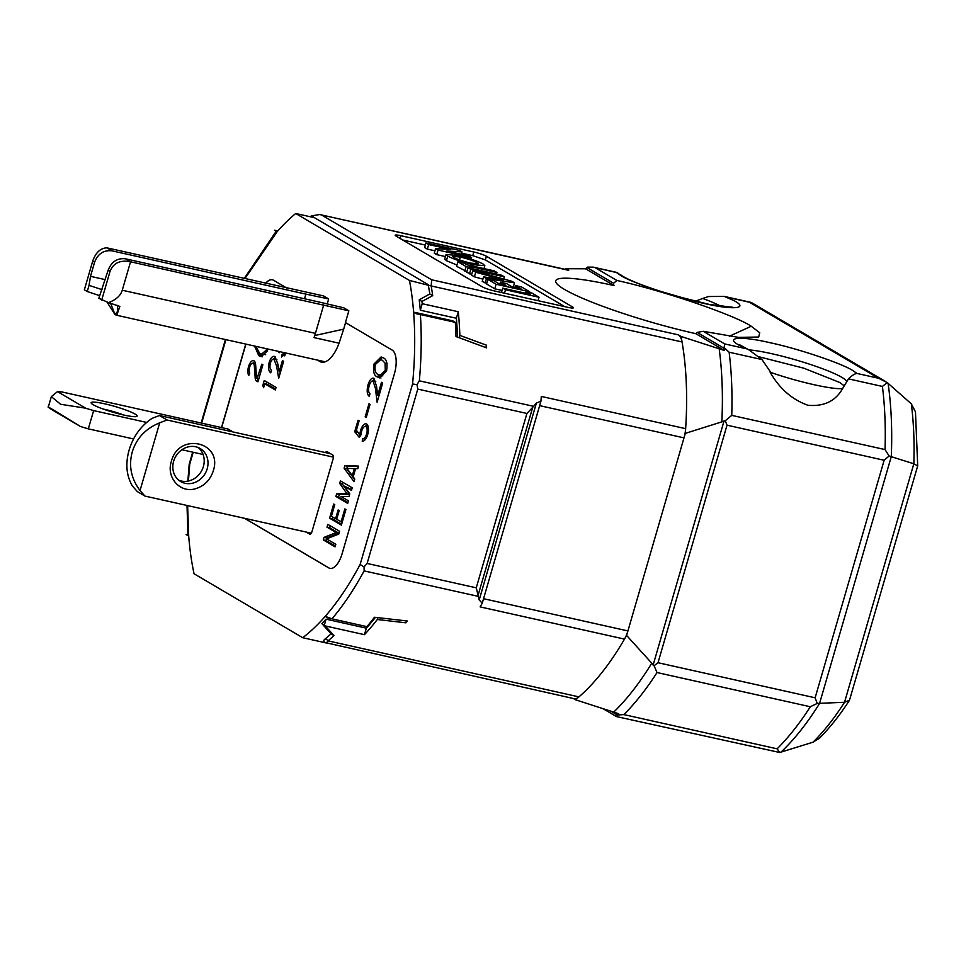 <?xml version="1.0" encoding="UTF-8"?>
<svg xmlns="http://www.w3.org/2000/svg" width="966" height="966" viewBox="0 0 966 966"><rect width="100%" height="100%" fill="white"/><g stroke="black" fill="none" stroke-linecap="round" stroke-linejoin="round"><path stroke-width="1.45" d="M445.447 256.582L436.704 254.626L434.253 253.177L435.569 248.612L450.76 249.482L428.675 244.555L427.346 249.119L424.617 247.513L425.946 242.949L459.502 250.436L461.977 251.897L461.289 254.263M434.942 250.81L427.346 249.119M456.954 265.046L446.437 260.675L444.734 259.045L446.063 254.481L457.642 255.435C468.715 258.055 477.18 260.905 483.012 263.972L484.835 265.686L473.316 264.708C462.171 262.052 453.658 259.19 447.765 256.111L446.063 254.481M466.916 271.627L456.592 266.326L457.908 261.762L463.934 263.114L466.663 264.72L494.194 270.866L496.922 272.472L496.452 274.078M471.698 274.404L466.723 272.291L468.051 267.727L501.595 275.225L504.324 276.831L503.697 279.029M486.779 283.388L482.227 281.42L483.555 276.856L503.479 279.874L475.731 272.255L474.403 276.819L471.493 275.105L472.821 270.54L511.883 281.275L514.516 282.821L513.284 287.083M482.891 279.15L474.403 276.819M502.079 290.44L494.785 288.822L486.598 284.004L487.927 279.44L493.952 280.78L499.41 283.992L505.858 285.429L500.4 282.217L499.857 284.089M564.784 306.657L485.355 259.902L472.76 255.652L461.603 253.164M425.33 245.062L402.75 240.027M267.86 349.004L267.425 350.924L261.206 356.671L258.803 355.669L254.541 346.033M275.31 389.95L264.732 383.731L263.573 387.716L262.8 385.494L264.261 380.483L276.047 387.414L275.31 389.95M276.916 359.787L274.296 359.195C272.835 358.567 271.531 359.859 270.383 363.047C269.562 366.79 269.925 369.193 271.47 370.28L270.734 372.816C268.5 371.234 267.993 367.708 269.212 362.214C270.891 357.48 272.81 355.609 274.972 356.623L277.834 364.013L279.162 371.813L282.422 360.584L283.63 361.296L278.679 378.346L276.566 365.957L273.909 359.038L276.904 359.763M274.344 356.357L274.972 356.623M279.331 351.576L279.21 352.747L277.942 351.262M286.25 353.109L281.492 357.009L282.084 354.437L284.704 352.771M375.762 381.461L373.371 380.918C371.741 380.483 370.352 382.065 369.193 385.651C368.167 389.721 368.444 392.438 370.002 393.814L369.266 396.35C367.008 394.478 366.597 390.626 368.022 384.818C369.7 379.686 371.693 377.525 374.011 378.322L376.571 386.545L377.658 395.468L381.485 382.307L382.693 383.019L377.114 402.242L375.424 388.404L373.021 380.785L375.75 381.389M233.011 431.947L228.061 429.037L61.957 391.955A44.726 5.675 -163.8 0 0 57.501 391.616L85.624 408.171L60.617 404.283L51.343 396.628L57.501 391.616M325.47 452.583A3.2 1.413 102.6 0 1 326.846 451.593A3.2 1.413 102.6 0 1 327.039 451.665L332.739 455.022A3.2 1.413 102.6 0 1 333.125 458.814L311.897 531.843A3.2 1.413 102.6 0 1 309.941 534.21A3.2 1.413 102.6 0 1 309.748 534.138L306.27 532.085M335.057 546.853L323.284 539.922L324.021 537.374L336.228 532.604L326.991 527.158L327.8 524.357L339.585 531.288L338.764 534.089L326.556 538.859L335.806 544.305L335.057 546.853M341.058 521.954L344.838 508.937L345.9 509.553L341.372 525.118L329.599 518.187L333.705 504.035L334.767 504.663L331.398 516.267L335.588 518.73L338.136 509.963L339.199 510.579L336.651 519.358L342.218 522.208M348.424 500.835L347.688 503.383L335.902 496.452L336.663 493.831L347.096 493.868L339.694 483.435L340.43 480.887L352.216 487.818L351.467 490.366L344.198 486.079L349.777 493.94L349.028 496.5L341.01 496.464L348.424 500.835M354.764 479.039L354.003 481.648L344.113 468.208L344.85 465.66L358.531 466.095L357.77 468.703L355.573 468.631L353.182 476.89L354.764 479.039M370.05 404.392L366.235 417.517L365.172 416.889L368.988 403.764L370.05 404.392M359.63 434.314L359.956 433.806A8.899 3.936 102.6 0 1 366.09 423.82A8.899 3.936 102.6 0 1 367.998 433.36A8.899 3.936 102.6 0 1 362.214 441.184A8.899 3.936 102.6 0 1 362.202 441.172L362.793 438.564A6.219 2.753 -77.4 0 0 362.793 438.576A6.219 2.753 -77.4 0 0 366.839 433.094A6.219 2.753 -77.4 0 0 365.51 426.429A6.219 2.753 -77.4 0 0 361.139 434.603L359.34 437.477L354.715 431.73L358.048 420.246L359.111 420.862L356.382 430.268L359.63 434.314L361.115 434.652M249.759 373.093L248.769 375.388A8.054 3.562 102.6 0 1 248.709 366.126A8.054 3.562 102.6 0 1 253.515 360.62A8.054 3.562 102.6 0 1 255.628 364.713L256.497 376.849A2.97 1.316 -77.4 0 0 257.101 378.298L261.822 364.182L262.885 364.81L257.958 381.787L256.352 380.845A5.639 2.5 102.6 0 1 255.205 378.104L254.348 365.969A5.385 2.379 -77.4 0 0 252.935 363.228A5.385 2.379 -77.4 0 0 249.723 366.911A5.385 2.379 -77.4 0 0 249.759 373.093M245.907 344.113L221.649 427.6M244.664 518.331L328.935 567.936A19.803 8.766 -77.4 0 0 330.034 568.382M339.042 343.184L314.047 337.605L314.807 335.528L343.667 329.152L345.574 322.608M343.667 329.152L340.382 339.09A30.984 13.705 102.6 0 1 321.34 362.093A30.984 13.705 102.6 0 1 318.031 360.209M272.412 279.79A19.803 8.766 -77.4 0 0 265.795 283.316M374.096 363.904L381.123 356.949L383.14 357.782C386.69 359.05 387.813 363.518 386.485 371.198L379.698 377.923L377.549 377.006C373.963 375.883 372.804 371.512 374.096 363.904L375.436 364.194M123.66 414.994A23.957 3.043 -163.8 0 1 91.227 403.136A23.957 3.043 -163.8 0 1 115.002 406.481A23.957 3.043 -163.8 0 1 136.858 416.394A23.957 3.043 -163.8 0 1 123.66 414.994M146.591 422.42L93.63 410.598A44.726 5.675 -163.8 0 1 85.624 408.171M80.323 426.429L52.2 409.874C39.618 401.627 57.429 412.108 80.323 426.429A44.726 5.675 16.2 0 0 88.329 428.856L133.586 438.962M181.898 449.745L203.089 454.479M915.466 411.842L911.324 403.848L887.199 382.56L878.529 378.261L749.338 302.213L751.729 302.732L885.267 381.341M101.72 300.028L110.064 271.289C113.445 262.945 120.267 259.782 130.531 261.786L122.259 290.235C120.641 295.644 116.065 299.774 108.53 302.612L98.822 298.325L108.168 270.166C111.501 261.714 117.26 257.922 125.459 258.803L319.034 302.008L343.775 307.816L348.847 310.81L130.531 261.786L125.459 258.803M889.118 455.988L885.037 449.576L731.745 415.368L725.249 420.778L727.024 425.185L884.144 460.263L889.118 455.988L913.824 463.789L917.7 465.866L849.488 700.253L844.538 702.27L817.224 703.441L815.135 697.79L658.015 662.724L654.079 665.743L657.025 672.541L810.317 706.75L817.224 703.441M770.711 372.333L761.969 359.545L748.976 349.909L739.268 345.26C723.969 337.134 741.043 335.866 770.349 342.785C797.469 348.436 842.569 363.639 852.918 370.63L856.963 373.444C854.825 373.649 852 375.448 848.462 378.865L842.702 388.404C834.684 390.216 797.88 382.005 770.143 372.212L770.711 372.333M843.97 385.663L839.816 382.512L803.784 368.179L759.469 356.901M694.687 301.489L702.741 298.458A55.05 6.979 -163.8 0 1 721.481 306.536M89.029 285.356L90.502 276.336L94.608 262.184L92.712 261.074L84.356 289.812L87.254 291.515L89.029 285.356L102.034 289.643M314.807 335.528L323.707 304.906M244.531 518.307L328.79 567.911A19.803 8.766 102.6 0 0 329.961 568.37A19.803 8.766 102.6 0 0 342.133 553.663L394.466 373.528A19.803 8.766 102.6 0 0 392.087 350.042L345.43 322.572L348.847 310.81M159.45 415.525L152.097 418.35C140.903 425.825 133.236 436.403 129.106 450.071C125.278 463.789 126.389 475.779 132.427 486.043L137.353 491.597L144.948 496.077L140.034 490.523C131.086 478.544 128.502 465.684 132.27 451.931C136.46 438.298 145.6 428.59 159.704 422.818L167.058 420.005L159.45 415.525L330.517 453.718M198.163 447.536A19.163 17.014 -59.5 0 1 203.391 466.53A19.163 17.014 -59.5 0 1 178.879 480.283M173.639 461.277A19.163 17.014 120.5 0 0 180.69 481.551A19.163 17.014 120.5 0 0 207.195 468.776A19.163 17.014 120.5 0 0 200.143 448.514A19.163 17.014 120.5 0 0 173.639 461.277M658.571 290.778L691.825 300.438M603.46 708.923L616.441 716.567L779.719 752.502L813.034 742.19L819.458 738.229C830.035 727.567 840.046 714.9 849.488 700.253M847.81 379.626L848.462 378.865L882.417 386.436L887.199 382.56M702.741 298.458L708.585 296.526L724.246 296.405L734.208 300.752C749.507 308.879 732.433 310.146 703.127 303.227C676.007 297.576 630.907 282.362 620.558 275.382L616.513 272.557L621.017 275.117M304.531 298.772L305.86 294.111L328.669 298.929L323.586 295.934L106.84 247.839C100.452 248.117 95.743 252.537 92.712 261.074M328.669 298.929L327.22 303.928M314.047 337.605L315.447 333.355L122.259 290.235M346.903 468.365L352.288 475.683L354.341 468.595L346.903 468.365M140.034 490.523L159.704 422.818M195.76 488.651C204.454 485.874 210.286 479.933 213.293 470.828C223.134 441.679 178.601 431.742 171.344 461.47C165.959 477.627 180.352 493.65 195.76 488.651M311.318 533.208L144.948 496.077M167.058 420.005L333.391 457.135M565.255 269.357A239.58 105.982 102.6 0 1 566.016 268.741L585.541 268.777L587.485 267.123L593.124 267.135L616.513 272.557M884.144 460.263L815.135 697.79M842.702 388.404C835.614 401.083 824.022 406.71 807.914 405.273C791.999 399.562 779.405 388.537 770.143 372.212M745.704 348.617L724.681 343.92L724.126 347.555L729.125 352.216L761.969 359.545M586.857 267.497L613.615 283.243L616.912 280.478C662.35 290.355 734.063 314.771 751.246 326.242L759.723 332.763L758.696 337.025L738.495 337.375L703.248 331.302L697.162 332.425L723.932 348.183L724.222 350.416L681.042 336.446A239.58 105.982 102.6 0 1 682.056 341.952A19.803 8.766 -77.4 0 0 678.337 334.852L681.042 336.446M108.53 302.612L119.856 306.427L116.765 315.278L115.014 314.578L106.972 302.02M117.297 305.389L117.973 310.943L115.014 314.578L110.607 303.276M99.607 295.644L87.254 291.515M305.884 294.123L111.911 250.822C103.712 249.94 97.94 253.732 94.608 262.184M353.459 475.936L352.288 475.683M354.341 468.595L355.512 468.86M324.624 642.45L573.949 698.635A19.803 8.766 -77.4 0 0 578.936 696.884A239.58 105.982 -77.4 0 1 575.495 699.77L618.675 713.729A258.731 114.459 102.6 0 1 617.359 715.009L623.843 714.598L777.135 748.819L779.719 752.502M617.238 715.492L616.477 716.361M658.015 662.724L727.024 425.185M685.305 433.372L626.608 635.435A239.58 105.982 102.6 0 1 624.495 639.106A19.803 8.766 -77.4 0 0 627.912 630.931L483.555 598.703L482.239 603.207L479.196 599.958L478.098 595.273L532.701 407.326L536.384 403.088L540.948 401.144L539.644 405.648L684 437.876A19.803 8.766 -77.4 0 0 685.643 428.663A239.58 105.982 102.6 0 1 685.305 433.372L725.249 420.778M724.126 347.555L723.932 348.183M254.71 361.513A8.054 3.562 -77.4 0 0 253.007 363.24M255.205 378.104L257.862 378.696A5.639 2.5 -77.4 0 0 258.308 380.58M365.402 439.373L362.793 438.576L365.45 439.168A6.219 2.753 -77.4 0 0 365.546 439.18M368.251 427.044A6.219 2.753 -77.4 0 0 368.167 427.02L365.51 426.429M367.297 424.654A8.899 3.936 -77.4 0 0 365.414 426.404M357.541 431.717L360.294 435.956M358.374 466.59L347.506 466.252L346.77 468.8L354.631 479.486M342.845 482.312L342.35 484.026L349.656 494.326M349.62 494.459L339.32 494.423L338.559 497.043L347.929 502.561M344.198 486.079L351.709 489.545M332.751 517.064L332.244 518.778L341.614 524.297M330.215 525.77L329.647 527.75L338.885 533.196L326.677 537.965L325.94 540.513L335.299 546.019M654.079 665.743L626.608 635.435M568.732 270.335A19.803 8.766 -77.4 0 0 567.561 269.876L319.686 214.537L568.732 270.335L566.016 268.741M724.222 350.416L695.713 333.632L697.162 332.425M695.713 333.632L695.387 333.56A102.964 13.065 -163.8 0 1 556.476 283.304A102.964 13.065 -163.8 0 1 613.724 285.489L613.615 283.243M614.05 285.562L585.541 268.777M396.036 236.078A9.901 1.256 -163.8 0 1 395.191 235.245A9.901 1.256 -163.8 0 1 400.781 235.692L473.823 252.005A9.901 1.256 -163.8 0 1 486.417 256.244L572.56 306.959A9.901 1.256 -163.8 0 1 573.406 307.78A9.901 1.256 -163.8 0 1 567.827 307.333L494.773 291.032A9.901 1.256 -163.8 0 1 482.179 286.781L396.036 236.078M258.803 378.877L257.632 378.612M357.36 432.333L354.715 431.73M361.163 434.084L359.956 433.806M365.172 416.889L366.343 417.143M344.113 468.208L346.77 468.8M347.506 466.252L344.85 465.66M335.902 496.452L338.559 497.043M339.32 494.423L336.663 493.831M349.632 494.435L347.096 493.868M342.35 484.026L339.694 483.435M332.244 518.778L329.599 518.187M336.748 518.996L335.588 518.73M324.021 537.374L326.677 537.965M338.885 533.196L336.228 532.604M329.647 527.75L326.991 527.158M325.94 540.513L323.284 539.922M310.388 216.77A239.58 105.982 102.6 0 1 311.402 215.877L319.686 214.537M617.359 715.009L611.345 711.471M326.11 643.102L328.09 640.881L578.936 696.884A239.58 105.982 -77.4 0 0 624.495 639.106L480.138 606.889A239.58 105.982 -77.4 0 0 482.239 603.207M187.609 505.592L188.696 535.973L186.124 534.464A239.58 105.982 102.6 0 0 186.124 534.524L188.696 536.033A234.798 103.869 -77.4 0 0 194.057 573.756L302.696 637.705A234.798 103.869 -77.4 0 0 325.204 616.393L327.776 617.902L325.216 616.368C337.629 602.168 349.269 584.877 360.137 564.47L364.049 566.909L367.116 563.456L476.262 587.823L478.098 595.273M364.049 566.909L364.122 570.894L478.315 596.384M476.262 587.823L526.917 413.46L532.701 407.326M533.534 406.312L419.341 380.821L416.998 384.661L417.771 389.093L526.917 413.46M540.948 401.144A239.58 105.982 -77.4 0 0 541.286 396.434L685.643 428.663A239.58 105.982 -77.4 0 0 682.056 341.952L431.198 285.96L431.657 279.79L678.337 334.852M413.605 312.103L452.752 320.845L455.324 322.354L416.177 313.612L413.605 312.103A234.798 103.869 -77.4 0 0 409.475 280.454L295.729 213.498A234.798 103.869 -77.4 0 0 277.109 231.755L274.537 230.246A239.58 105.982 102.6 0 1 274.537 230.246L277.797 230.971M186.124 534.464L187.935 534.862M575.495 699.77L573.345 698.503M325.627 642.825C323.296 641.678 323.187 640.337 325.3 638.828A234.798 103.869 -77.4 0 0 331.048 633.829L333.934 635.531A239.58 105.982 102.6 0 1 328.368 640.627L328.09 640.881M331.048 633.829L321.907 623.638A234.798 103.869 -77.4 0 0 326.073 619.17L366.343 628.166L364.448 634.674L325.24 625.932L333.934 635.531M325.24 625.932L324.697 625.413A12.775 11.338 -59.5 0 1 324.359 625.074L321.907 623.638M324.359 625.074L326.073 619.17M366.343 628.166A234.798 103.869 -77.4 0 0 375.412 617.383M377.851 617.66L377.308 619.508A239.58 105.982 102.6 0 1 364.448 634.674M406.432 620.884L405.865 622.816L377.308 619.508M325.216 616.368L331.99 618.82L327.788 617.878A239.58 105.982 102.6 0 1 327.776 617.902L366.923 626.644A239.58 105.982 -77.4 0 0 374.446 617.262L407.229 620.981A239.58 105.982 102.6 0 1 405.865 622.816M455.324 322.354A239.58 105.982 102.6 0 1 456 336.554L486.574 347.869A239.58 105.982 -77.4 0 0 486.526 345.2L459.852 335.407A239.58 105.982 -77.4 0 0 458.27 311.74L456.375 318.249L420.307 310.207A234.798 103.869 -77.4 0 0 419.22 299.834L421.973 301.452L432.683 295.644L429.798 293.942A234.798 103.869 -77.4 0 0 428.204 284.632L314.469 217.688L295.729 213.498M416.177 313.612A239.58 105.982 102.6 0 1 416.177 313.684L420.379 314.614A239.58 105.982 -77.4 0 1 419.341 380.821M409.475 280.454L431.198 285.96M431.271 286.431A239.58 105.982 102.6 0 1 432.683 295.644M421.973 301.452A239.58 105.982 102.6 0 1 422.202 303.686L458.27 311.74M485.826 347.591L486.526 345.2M459.176 337.726L459.852 335.407M457.522 337.122A234.798 103.869 -77.4 0 0 456.375 318.249M422.202 303.686L420.307 310.207M419.22 299.834L429.798 293.942M221.504 427.576L245.762 344.077M265.65 283.292A19.803 8.766 102.6 0 1 272.34 279.778A19.803 8.766 102.6 0 1 273.511 280.237L286.661 287.977M274.513 230.258L277.085 231.78L244.893 278.655M193.188 452.269L189.734 464.175L188.406 481.032M188.696 535.973L187.959 535.333L187.018 505.472M302.696 637.705L325.035 642.692M360.137 564.47L412.567 383.973L416.998 384.661M412.567 383.973C415.006 358.627 415.356 334.683 413.605 312.175L416.177 313.684M93.63 410.598L88.329 428.856M52.2 409.874L48.3 407.097L51.343 396.628M123.563 414.969A19.163 2.427 16.2 0 0 105.222 409.487A19.163 2.427 16.2 0 0 103.229 409.065M376.837 388.718L375.424 388.404M378.986 395.77L377.658 395.468M369.362 385.108L368.022 384.818M374.699 378.926L372.755 380.749M285.175 355.053L282.084 354.437M284.741 355.029L284.499 355.85M280.152 372.043L280.285 372.804M280.49 372.115L279.162 371.813M270.552 362.516L269.212 362.214M275.624 357.13L273.559 359.002M275.539 389.129L267.389 384.323L264.732 383.731M264.129 385.784L262.8 385.494M266.676 381.896L266.061 384.021M382.512 357.444L379.07 359.642M376.474 373.093L380.206 377.609L377.549 377.006M380.206 377.609L380.966 378.02M386.629 370.69L385.301 370.401L385.048 363.131L382.391 360.318L380.713 359.618L375.327 364.532C374.458 370.401 375.436 373.721 378.286 374.47L380.218 375.303L385.301 370.401M387.064 363.59L385.048 363.131M380.713 359.618L382.391 360.318M257.548 351.624L261.46 356.261L258.803 355.669M261.46 356.261L262.402 356.756M267.558 350.429L266.242 350.127L266.544 348.714M255.905 346.347L259.528 353.121L261.677 354.051L266.242 350.127M265.662 354.667L261.677 354.051M539.028 297.25L505.472 289.764L502.743 288.158L530.274 294.304L525.987 291.78L532.012 293.121L539.028 297.25L538.026 300.68M505.472 289.764L504.469 293.193M525.987 291.78L525.552 293.241M502.743 288.158L501.475 292.517M500.4 282.217L506.425 283.557L511.883 286.781L520.915 288.798L515.458 285.574L521.483 286.926L529.67 291.744L529.44 292.541M529.67 291.744L496.113 284.258L494.785 288.822M515.458 285.574L514.914 287.457M496.113 284.258L487.927 279.44M514.516 282.821L486.466 278.57L485.137 283.135M475.731 272.255L472.821 270.54M486.466 278.57L483.555 276.856M504.324 276.831L470.78 269.333L469.452 273.897M470.78 269.333L468.051 267.727M496.922 272.472L469.391 266.326L472.12 267.932L471.927 268.596M472.12 267.932L466.095 266.58L464.779 271.144M466.095 266.58L457.908 261.762M477.759 264.02L476.999 262.631C473.135 260.615 467.568 258.743 460.287 257.028L452.68 256.376L453.827 257.475C457.691 259.516 463.306 261.388 470.659 263.114L478.17 263.742M473.316 264.708L472.905 266.109M447.765 256.111L446.437 260.675M460.287 257.028L459.454 259.902M476.999 262.631L476.576 264.092M461.977 251.897L446.847 251.027L468.86 255.942L471.589 257.548L471.118 259.142M471.589 257.548L438.033 250.061L436.704 254.626M428.675 244.555L425.946 242.949M438.033 250.061L435.569 248.612M110.064 271.289L108.168 270.166M911.324 403.848A241.488 106.828 -77.4 0 1 913.824 463.789L844.538 702.27A241.488 106.828 -77.4 0 1 813.034 742.19M739.087 344.488L748.976 349.909A55.05 6.979 -163.8 0 1 807.733 363.59A55.05 6.979 -163.8 0 1 846.482 381.461M780.902 752.188A257.536 113.928 -77.4 0 0 819.554 703.49L891.28 456.616A257.536 113.928 -77.4 0 0 888.08 383.273M749.338 302.213L727.772 297.395M885.037 449.576A259.395 114.749 -77.4 0 0 882.417 386.436M856.963 373.444L878.529 378.261M616.912 280.478L595.479 267.872M724.681 343.92L703.248 331.302M111.911 250.822L106.84 247.839M777.135 748.819A259.395 114.749 -77.4 0 0 810.317 706.75M483.555 598.703L539.644 405.648M536.384 403.088L479.196 599.958M731.745 415.368A259.395 114.749 -77.4 0 0 729.125 352.216M90.502 276.336L105.403 279.669M623.843 714.598A259.395 114.749 -77.4 0 0 657.025 672.541M724.065 420.874L653.113 665.091M721.868 421.309A256.908 113.65 -77.4 0 0 719.187 348.895M751.246 326.242L729.439 336.192M399.996 238.397L400.781 235.692M472.76 255.652L473.823 252.005M485.355 259.902L486.417 256.244M572.246 308.033L572.56 306.959M258.115 381.232L256.352 380.845M254.348 365.969L255.736 366.283M613.639 712.208A256.908 113.65 -77.4 0 0 651.47 663.642M431.657 279.79L322.052 215.273M328.368 640.627L325.3 638.828M322.137 623.903L324.697 625.413M331.99 618.82A239.58 105.982 -77.4 0 0 364.122 570.894M367.116 563.456L417.771 389.093M311.402 215.877L314.469 217.688M225.911 339.646L201.653 423.144M278.22 366.331L276.566 365.957M915.466 411.854L917.7 465.866M732.723 307.26L709.273 304.423L674.353 295.681C647.51 287.47 630.122 280.865 622.189 275.89L620.377 274.622M593.45 267.208L617.697 272.617M750.618 302.298L724.246 296.405M325.144 361.803L116.765 315.278M252.935 363.228L255.519 363.808M244.217 278.51L276.204 231.248M225.416 339.537L201.157 423.036M192.705 452.16L189.203 464.199L187.851 481.14M380.218 375.303L382.874 375.895M483.99 268.584L484.835 265.686"/></g></svg>
